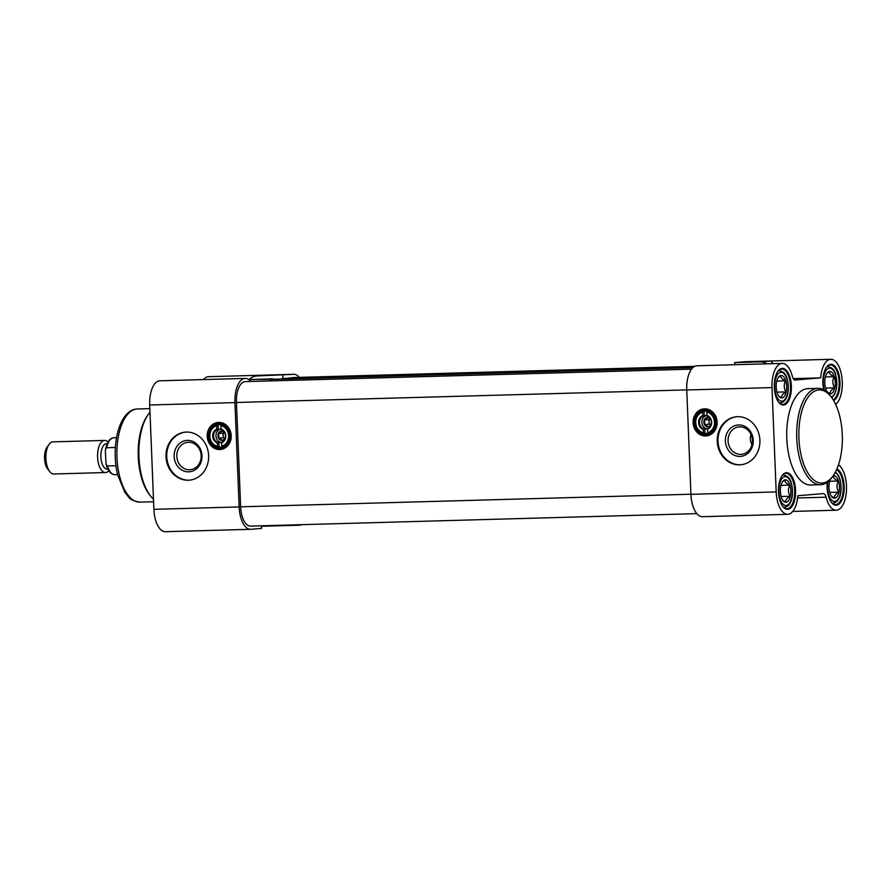 <?xml version="1.0" encoding="UTF-8"?>
<svg xmlns="http://www.w3.org/2000/svg" width="891" height="891" viewBox="0 0 891 891"><rect width="100%" height="100%" fill="white"/><g stroke="black" fill="none" stroke-linecap="round" stroke-linejoin="round"><path stroke-width="1.34" d="M250.727 381.459A23.3 10.87 88.4 0 0 245.136 378.408L159.89 380.791A23.3 10.87 88.4 0 0 149.699 404.993L153.887 509.318A23.3 10.87 -91.6 0 0 165.381 531.693L250.627 529.31A23.3 10.87 -91.6 0 0 250.917 529.299L261.531 528.396L261.431 525.79M297.026 524.799A23.3 10.87 88.4 0 0 299.231 525.222A23.3 10.87 88.4 0 0 301.403 524.676M203.46 379.566A23.3 10.87 -91.6 0 1 208.494 376.693L293.74 374.309A23.3 10.87 88.4 0 0 293.451 374.331L257.265 375.935L293.451 374.331M249.246 379.477A14.456 12.786 85.2 0 1 256.63 375.969L267.879 375.044M299.331 377.372A23.3 10.87 88.4 0 0 293.74 374.309M272.646 379.299L248.589 379.488M272.624 378.82L248.778 379.622M256.63 375.969A14.456 12.786 85.2 0 1 257.265 375.935M270.229 379.02L270.307 380.914M282.837 375.222L282.959 378.43M245.136 378.408A23.3 10.87 88.4 0 0 234.946 402.609L239.133 506.934L153.887 509.318M214.965 424.417A12.608 11.149 85.2 0 1 218.607 423.381A12.608 11.149 85.2 0 1 219.164 423.348A12.608 11.149 85.2 0 1 230.802 435.32A12.608 11.149 85.2 0 1 220.723 448.518A12.608 11.149 85.2 0 1 216.959 448.106M218.674 422.423A13.577 12.006 -94.8 0 0 209.095 443.061A13.577 12.006 -94.8 0 0 229.889 442.482A13.577 12.006 -94.8 0 0 218.674 422.423M186.353 432.079A24.102 21.317 85.2 0 1 208.594 454.967A24.102 21.317 85.2 0 1 189.338 480.171A24.102 21.317 85.2 0 1 166.082 457.952A24.102 21.317 85.2 0 1 185.295 432.146A24.102 21.317 85.2 0 1 186.353 432.079M187.433 440.366A15.748 13.922 85.2 0 1 200.442 463.621A15.748 13.922 85.2 0 1 176.318 464.3A15.748 13.922 85.2 0 1 187.433 440.366M188.435 442.27A13.766 12.173 -94.8 0 0 187.834 442.304A13.766 12.173 -94.8 0 0 176.864 457.038A13.766 12.173 -94.8 0 0 190.139 469.735A13.766 12.173 -94.8 0 0 201.143 455.334A13.766 12.173 -94.8 0 0 188.435 442.27M185.662 432.113A24.102 21.317 -94.8 0 0 166.829 457.885A24.102 21.317 -94.8 0 0 189.716 480.138M250.627 529.31A23.3 10.87 -91.6 0 1 239.133 506.934M148.374 414.293L147.383 415.685A46.599 21.729 88.4 0 0 149.599 494.85L150.657 496.187A48.203 22.487 -91.6 0 1 148.374 414.293A48.203 22.487 -91.6 0 1 149.989 412.221M153.486 499.216A48.203 22.487 -91.6 0 1 150.657 496.187M219.063 424.729A11.249 9.946 85.2 0 1 229.455 435.409A11.249 9.946 85.2 0 1 220.467 447.171A11.249 9.946 85.2 0 1 209.608 436.79A11.249 9.946 85.2 0 1 218.573 424.751A11.249 9.946 85.2 0 1 219.063 424.729M218.74 424.105A11.895 10.514 -94.8 0 0 210.354 442.181A11.895 10.514 -94.8 0 0 228.564 441.669A11.895 10.514 -94.8 0 0 218.74 424.105M230.234 435.677A12.452 11.015 -94.8 0 0 218.172 423.581A12.452 11.015 -94.8 0 0 208.249 436.913A12.452 11.015 -94.8 0 0 220.266 448.396A12.452 11.015 -94.8 0 0 230.234 435.677M221.402 429.607A6.749 5.97 85.2 0 1 225.49 435.799A6.749 5.97 85.2 0 1 221.904 442.203L221.636 442.905A7.395 6.538 -94.8 0 0 225.757 435.799A7.395 6.538 -94.8 0 0 221.068 428.95L221.402 429.607M221.77 446.246L222.093 446.881A11.249 9.946 -94.8 0 0 229.466 435.688A11.249 9.946 -94.8 0 0 221.213 424.929L220.935 425.608A10.603 9.378 85.2 0 1 228.597 435.721A10.603 9.378 85.2 0 1 221.77 446.246L221.636 442.905M217.638 442.315A6.749 5.97 85.2 0 1 213.55 436.122A6.749 5.97 85.2 0 1 217.137 429.729L216.814 429.061A7.395 6.538 -94.8 0 0 212.682 436.167A7.395 6.538 -94.8 0 0 217.371 443.027L218.841 442.214A6.749 5.97 -94.8 0 0 221.28 442.582A6.749 5.97 -94.8 0 0 221.781 442.515A6.749 5.97 -94.8 0 1 220.032 442.114A6.749 5.97 -94.8 0 1 215.945 435.198A6.749 5.97 -94.8 0 1 220.745 429.117M221.168 429.15A6.749 5.97 -94.8 0 0 220.144 429.139A6.749 5.97 -94.8 0 0 218.328 429.618L217.137 429.729M216.814 429.061L216.669 425.731L218.139 424.94L218.328 429.618M221.057 447.093A11.249 9.946 85.2 0 1 219.03 446.892L217.504 446.358A10.603 9.378 85.2 0 1 209.842 436.245A10.603 9.378 85.2 0 1 216.669 425.731M216.947 425.052A11.249 9.946 -94.8 0 0 209.574 436.234A11.249 9.946 -94.8 0 0 217.827 446.992M218.139 424.94A11.249 9.946 85.2 0 1 219.175 424.729M220.935 425.608L221.068 428.95M218.841 442.214L219.03 446.892M217.504 446.358L217.371 443.027M224.443 439.887A4.823 4.266 85.2 0 1 219.309 439.196A4.823 4.266 85.2 0 1 218.418 433.427A4.823 4.266 85.2 0 1 223.719 431.266M225 438.762L222.483 440.366L218.841 438.138L223.24 437.771L224.944 438.806A4.021 3.553 85.2 0 1 224.365 432.269M218.841 438.138L218.651 433.505L222.104 431.099L224.499 432.347M218.651 433.505L223.051 433.137L223.24 437.771M224.332 432.246L223.051 433.137M734.73 364.731L734.641 362.604L760.212 361.88A14.456 12.786 85.2 0 1 766.973 363.829M760.212 361.88L770.826 360.989L773.21 363.651M797.556 497.991L826.091 497.189A6.426 2.996 88.4 0 0 823.284 493.603A6.426 2.996 88.4 0 0 823.206 493.603L797.779 495.752A23.3 10.87 -91.6 0 1 787.677 514.307A23.3 10.87 -91.6 0 1 776.184 491.932L771.996 387.607A23.3 10.87 88.4 0 1 782.187 363.405L696.94 365.778A23.3 10.87 88.4 0 0 686.749 389.98L690.937 494.316A23.3 10.87 -91.6 0 0 702.431 516.691A23.3 10.87 -91.6 0 0 702.721 516.669M826.091 497.189A23.3 10.87 88.4 0 0 836.281 510.209A23.3 10.87 88.4 0 0 846.45 490.406A23.3 10.87 88.4 0 0 838.487 464.768M793.257 378.63L820.689 377.862A23.3 10.87 88.4 0 1 830.791 359.307A23.3 10.87 88.4 0 1 841.884 377.183A23.3 10.87 88.4 0 1 836.682 403.5A6.426 2.996 88.4 0 0 835.858 404.848M734.641 362.604L745.255 361.701A23.3 10.87 -91.6 0 1 745.544 361.69A23.3 10.87 -91.6 0 1 745.823 361.69M820.689 377.862L795.095 380.012M782.187 363.405A23.3 10.87 88.4 0 1 792.366 376.425A6.426 2.996 88.4 0 0 795.184 380.012A6.426 2.996 88.4 0 0 795.262 380.012M820.522 484.715L810.576 484.994A48.203 22.487 -91.6 0 1 786.775 438.071A48.203 22.487 -91.6 0 1 807.302 388.654A48.203 22.487 -91.6 0 1 807.892 388.621L817.827 388.342A48.203 22.487 88.4 0 0 817.247 388.376A48.203 22.487 88.4 0 0 796.721 437.793A48.203 22.487 88.4 0 0 820.522 484.715A48.203 22.487 88.4 0 0 832.172 477.142L833.163 475.749A46.599 21.729 -91.6 0 1 800.163 450.423A46.599 21.729 -91.6 0 1 818.729 389.946A46.599 21.729 -91.6 0 1 830.947 396.595A46.599 21.729 -91.6 0 1 833.163 475.749M833.62 400.505A18.321 8.542 88.4 0 0 839.188 375.646A18.321 8.542 88.4 0 0 826.503 367.159A18.321 8.542 88.4 0 0 823.752 389.857M786.296 472.72A18.321 8.542 88.4 0 0 782.098 475.582A18.321 8.542 88.4 0 0 782.966 506.701A18.321 8.542 88.4 0 0 795.407 495.574A18.321 8.542 88.4 0 0 786.296 472.72M791.364 385.97A18.321 8.542 88.4 0 0 786.441 370.456A18.321 8.542 88.4 0 0 777.899 371.257A18.321 8.542 88.4 0 0 778.767 402.376A18.321 8.542 88.4 0 0 787.533 402.454A18.321 8.542 88.4 0 0 791.364 385.97M827.26 482.265A18.321 8.542 88.4 0 0 827.104 487.644A18.321 8.542 88.4 0 0 831.559 502.613A18.321 8.542 88.4 0 0 843.744 493.525A18.321 8.542 88.4 0 0 836.894 468.967M700.861 410.84A12.608 11.149 85.2 0 1 704.514 409.804A12.608 11.149 85.2 0 1 716.687 421.443A12.608 11.149 85.2 0 1 706.63 434.942A12.608 11.149 85.2 0 1 706.073 434.975A12.608 11.149 85.2 0 1 702.854 434.53M705.672 435.977A13.577 12.006 -94.8 0 0 715.25 415.34A13.577 12.006 -94.8 0 0 694.457 415.919A13.577 12.006 -94.8 0 0 705.672 435.977M739.541 464.835A24.102 21.317 85.2 0 1 717.288 441.947A24.102 21.317 85.2 0 1 736.556 416.743A24.102 21.317 85.2 0 1 759.811 438.973A24.102 21.317 85.2 0 1 740.599 464.779A24.102 21.317 85.2 0 1 739.541 464.835M739.953 456.426A15.748 13.922 85.2 0 1 726.945 433.171A15.748 13.922 85.2 0 1 751.068 432.491A15.748 13.922 85.2 0 1 739.953 456.426M740.8 454.365A13.766 12.173 -94.8 0 0 741.401 454.332A13.766 12.173 -94.8 0 0 752.372 439.597A13.766 12.173 -94.8 0 0 739.085 426.9A13.766 12.173 -94.8 0 0 728.092 441.301A13.766 12.173 -94.8 0 0 740.8 454.365M751.035 434.496C749.843 438.004 750.144 441.401 751.948 444.687M736.924 416.71A24.102 21.317 -94.8 0 0 718.057 442.103A24.102 21.317 -94.8 0 0 740.287 464.768A24.102 21.317 -94.8 0 0 740.967 464.746M830.947 396.595L829.877 395.259A48.203 22.487 88.4 0 0 817.827 388.342M836.549 469.735A17.675 8.242 -91.6 0 1 843.298 488.847A17.675 8.242 -91.6 0 1 835.558 504.607A17.675 8.242 -91.6 0 1 831.348 502.335M826.302 367.448A17.675 8.242 -91.6 0 1 830.379 364.942A17.675 8.242 -91.6 0 1 838.999 380.401A17.675 8.242 -91.6 0 1 833.185 399.792M777.709 371.547A17.675 8.242 -91.6 0 1 781.775 369.041A17.675 8.242 -91.6 0 1 790.495 386.015A17.675 8.242 -91.6 0 1 782.766 404.369A17.675 8.242 -91.6 0 1 778.556 402.097M781.897 475.872A17.675 8.242 -91.6 0 1 785.751 473.377A17.675 8.242 -91.6 0 1 785.962 473.366A17.675 8.242 -91.6 0 1 794.705 490.807A17.675 8.242 -91.6 0 1 786.953 508.705A17.675 8.242 -91.6 0 1 782.743 506.422M704.97 411.152A11.249 9.946 85.2 0 1 715.35 421.833A11.249 9.946 85.2 0 1 706.363 433.594A11.249 9.946 85.2 0 1 695.515 423.225A11.249 9.946 85.2 0 1 704.48 411.174A11.249 9.946 85.2 0 1 704.97 411.152M704.647 410.539A11.895 10.514 -94.8 0 0 696.261 428.604A11.895 10.514 -94.8 0 0 714.471 428.092A11.895 10.514 -94.8 0 0 704.647 410.539M716.13 422.1A12.452 11.015 -94.8 0 0 704.079 410.005A12.452 11.015 -94.8 0 0 694.145 423.336A12.452 11.015 -94.8 0 0 706.173 434.819A12.452 11.015 -94.8 0 0 716.13 422.1M707.298 416.03A6.749 5.97 85.2 0 1 711.386 422.223A6.749 5.97 85.2 0 1 707.81 428.627L707.532 429.328A7.395 6.538 -94.8 0 0 711.653 422.234A7.395 6.538 -94.8 0 0 706.975 415.373L707.298 416.03M707.666 432.67L707.989 433.304A11.249 9.946 -94.8 0 0 715.362 422.111A11.249 9.946 -94.8 0 0 707.109 411.352L706.841 412.032A10.603 9.378 85.2 0 1 714.504 422.145A10.603 9.378 85.2 0 1 707.666 432.67L707.532 429.328M703.545 428.738A6.749 5.97 85.2 0 1 699.457 422.557A6.749 5.97 85.2 0 1 703.032 416.153L702.709 415.496A7.395 6.538 -94.8 0 0 698.589 422.59A7.395 6.538 -94.8 0 0 703.266 429.451L704.736 428.638A6.749 5.97 -94.8 0 0 707.187 429.005A6.749 5.97 -94.8 0 0 707.688 428.939M707.075 415.574A6.749 5.97 -94.8 0 0 706.051 415.562A6.749 5.97 -94.8 0 0 704.235 416.052L703.032 416.153M706.652 415.54A6.749 5.97 -94.8 0 0 705.427 415.952A6.749 5.97 -94.8 0 0 701.952 423.359A6.749 5.97 -94.8 0 0 707.688 428.927M702.709 415.496L702.576 412.154L704.046 411.375L704.235 416.052M706.964 433.527A11.249 9.946 85.2 0 1 704.926 433.316L703.411 432.792A10.603 9.378 85.2 0 1 695.748 422.668A10.603 9.378 85.2 0 1 702.576 412.154M702.854 411.475A11.249 9.946 -94.8 0 0 695.481 422.668A11.249 9.946 -94.8 0 0 703.734 433.416M704.046 411.375A11.249 9.946 85.2 0 1 705.082 411.152M706.841 412.032L706.975 415.373M704.736 428.638L704.926 433.316M703.411 432.792L703.266 429.451M710.35 426.31A4.823 4.266 85.2 0 1 705.204 425.62A4.823 4.266 85.2 0 1 704.324 419.85A4.823 4.266 85.2 0 1 709.626 417.69M710.907 425.185L708.39 426.789L704.736 424.573L709.136 424.194L710.84 425.23A4.021 3.553 85.2 0 1 710.272 418.692M704.736 424.573L704.558 419.939L708.011 417.523L710.405 418.781M704.558 419.939L708.958 419.561L709.136 424.194M710.238 418.67L708.958 419.561M776.763 381.036L785.561 380.791C781.953 379.12 780.382 377.394 780.85 375.612L778.199 377.539M778.678 396.038L781.752 397.854C781.129 395.927 782.543 393.956 786.007 391.917L776.941 392.163M777.108 392.731A11.249 5.246 -91.6 0 1 778.734 376.804A11.249 5.246 -91.6 0 1 786.664 386.583A11.249 5.246 -91.6 0 1 779.291 396.785A11.249 5.246 -91.6 0 1 777.108 392.731M785.561 380.791C783.668 384.556 783.813 388.264 786.007 391.917M825.367 376.949L834.165 376.704C830.546 375.033 828.975 373.307 829.454 371.525L826.792 373.44M827.282 391.951L830.345 393.755C829.721 391.84 831.147 389.857 834.611 387.819L825.545 388.075M825.712 388.632A11.249 5.246 -91.6 0 1 827.338 372.716A11.249 5.246 -91.6 0 1 835.257 382.495A11.249 5.246 -91.6 0 1 827.895 392.697A11.249 5.246 -91.6 0 1 825.712 388.632M834.165 376.704C832.261 380.468 832.417 384.177 834.611 387.819M780.962 485.372L789.749 485.127C786.14 483.457 784.57 481.73 785.049 479.937L782.387 481.864M782.866 500.363L785.94 502.179C785.316 500.263 786.731 498.281 790.206 496.242L781.14 496.499M781.307 497.055A11.249 5.246 -91.6 0 1 782.922 481.129A11.249 5.246 -91.6 0 1 790.852 490.908A11.249 5.246 -91.6 0 1 783.49 501.121A11.249 5.246 -91.6 0 1 781.307 497.055M789.749 485.127C787.856 488.892 788.012 492.589 790.206 496.242M829.554 481.274L838.353 481.029C834.733 479.358 833.163 477.632 833.642 475.85L832.617 476.507M831.47 496.276L834.533 498.091C833.909 496.164 835.335 494.182 838.799 492.155L829.733 492.4M833.063 475.894A11.249 5.246 -91.6 0 1 839.433 488.591A11.249 5.246 -91.6 0 1 832.083 497.022A11.249 5.246 -91.6 0 1 829.9 492.968A11.249 5.246 -91.6 0 1 830 479.826M838.353 481.029C836.46 484.793 836.604 488.502 838.799 492.155M250.783 526.08A20.081 9.367 -91.6 0 1 250.538 526.102A20.081 9.367 -91.6 0 1 240.637 506.812L236.438 402.476A20.081 9.367 -91.6 0 1 245.225 381.615L691.527 369.152M270.541 380.914A1.604 0.746 -91.6 0 1 271.22 379.421L693.02 367.504L273.548 379.221M281.801 378.998L293.585 377.539A20.081 9.367 -91.6 0 1 293.83 377.528A20.081 9.367 -91.6 0 1 294.075 377.528M115.941 465.726L107.366 465.96L106.074 464.267L105.372 451.748L105.472 449.532L106.63 447.728L115.351 447.494M49.05 444.386L47.078 447.171A12.853 5.992 88.4 0 0 47.691 469.011L49.818 471.684A16.071 7.496 -91.6 0 1 49.05 444.386A16.071 7.496 -91.6 0 1 52.937 441.858L104.637 440.421A16.071 7.496 -91.6 0 1 108.023 442.003M54.028 473.979A16.071 7.496 -91.6 0 1 53.828 473.99A16.071 7.496 -91.6 0 1 49.818 471.684M108.825 470.771A16.071 7.496 -91.6 0 1 105.528 472.542A16.071 7.496 -91.6 0 1 97.587 456.693A16.071 7.496 -91.6 0 1 104.637 440.421M107.143 443.718L106.452 443.74A12.697 5.925 88.4 0 0 100.883 456.593A12.697 5.925 88.4 0 0 107.165 469.123A12.697 5.925 88.4 0 0 107.31 469.111M149.699 404.993L234.946 402.609M139.932 502.123A46.599 21.729 -91.6 0 1 116.91 456.147A46.599 21.729 -91.6 0 1 137.325 408.969C131.924 409.136 127.157 412.511 123.036 419.093C119.929 424.305 117.712 430.776 116.387 438.483C114.404 450.746 114.828 462.886 117.623 474.892L125.096 492.812C129.685 497.211 127.858 500.074 139.932 502.123L153.586 501.744M770.826 360.989L745.255 361.701M776.184 491.932L690.937 494.316M686.749 389.98L771.996 387.607M778.389 370.745L779.547 370.712A16.071 7.496 88.4 0 0 778.099 371.057M778.979 402.565A16.071 7.496 88.4 0 0 780.449 402.832L779.291 402.866M786.953 379.02A14.456 6.749 -91.6 0 1 781.997 401.173A14.456 6.749 -91.6 0 1 775.304 380A14.456 6.749 -91.6 0 1 786.953 379.02M826.982 366.647L828.151 366.613A16.071 7.496 88.4 0 0 826.703 366.958M824.453 390.258A14.456 6.749 -91.6 0 1 826.169 370.378A14.456 6.749 -91.6 0 1 835.558 374.922A14.456 6.749 -91.6 0 1 831.236 396.963M782.576 475.07L783.735 475.037A16.071 7.496 88.4 0 0 782.287 475.382M783.178 506.89A16.071 7.496 88.4 0 0 784.637 507.157L783.479 507.191M791.141 483.345A14.456 6.749 -91.6 0 1 786.185 505.498A14.456 6.749 -91.6 0 1 779.491 484.325A14.456 6.749 -91.6 0 1 791.141 483.345M831.771 502.802A16.071 7.496 88.4 0 0 833.23 503.07L832.071 503.103M835.056 472.72A14.456 6.749 -91.6 0 1 839.745 479.247A14.456 6.749 -91.6 0 1 835.201 501.343A14.456 6.749 -91.6 0 1 827.784 481.875M236.438 402.476L686.749 389.902M271.22 379.421L692.864 367.638M282.068 378.508L693.621 367.014M293.585 377.539L694.746 366.335L293.83 377.528M240.637 506.812L690.937 494.227M106.074 464.267C108.011 471.072 110.985 474.547 114.995 474.691A18.477 8.62 -91.6 0 1 107.366 465.96M106.63 447.728A18.477 8.62 -91.6 0 1 113.959 437.748L116.532 437.67M261.442 526.269L299.231 525.222M149.844 408.613L137.325 408.969M220.389 423.392L218.172 423.581M222.483 448.206L220.266 448.396M836.281 510.209L792.712 511.434M830.791 359.307L745.544 361.69M787.677 514.307L702.431 516.691M706.296 409.815L704.079 410.005M708.39 434.63L706.173 434.819M779.547 370.712C783.49 371.547 785.996 374.164 787.065 378.575C789.704 388.287 787.521 396.161 786.23 398.132C784.938 400.972 783.011 402.532 780.449 402.832M828.151 366.613C832.094 367.46 834.6 370.077 835.669 374.476L836.627 387.93L834.822 394.045L831.849 397.776M783.735 475.037C787.677 475.872 790.183 478.5 791.253 482.9C793.903 492.623 791.709 500.486 790.417 502.468C789.125 505.297 787.198 506.868 784.637 507.157M835.48 471.929L838.375 475.304L839.857 478.801C842.496 488.524 840.313 496.398 839.021 498.37C837.718 501.21 835.791 502.769 833.23 503.07M250.538 526.102L696.84 513.628M114.995 474.691L117.556 474.613M105.528 472.542L53.828 473.99M107.856 469.1L107.165 469.123M105.472 449.532C107.165 441.813 109.994 437.893 113.959 437.748"/></g></svg>
